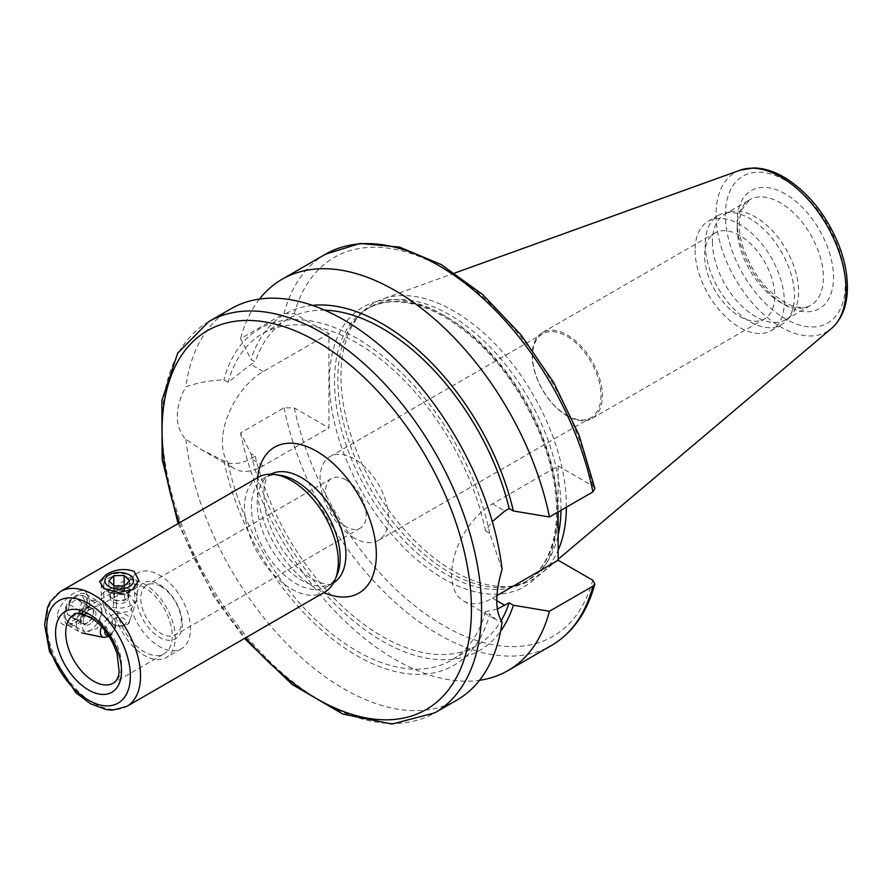 <?xml version="1.0" encoding="UTF-8"?>
<svg xmlns="http://www.w3.org/2000/svg" width="892" height="892" viewBox="0 0 892 892"><rect width="100%" height="100%" fill="white"/><g stroke="black" fill="none" stroke-linecap="round" stroke-linejoin="round"><path stroke-width="0.67" stroke-dasharray="4.46 3.34" d="M161.062 586.59A28.689 16.558 -120 0 0 146.723 585.174A28.689 16.558 -120 0 0 146.723 618.301A28.689 16.558 -120 0 0 175.412 634.859A28.689 16.558 -120 0 0 179.805 611.879A28.689 16.558 -120 0 0 161.062 586.59M159.534 584.55A32.279 18.632 60 0 1 179.303 635.483A32.279 18.632 60 0 1 139.776 612.659A32.279 18.632 60 0 1 159.534 584.55M102.234 611.778L97.395 628.358L84.707 632.049L80.425 624.367C81.785 616.751 86.156 610.886 93.549 606.761L100.127 605.345L102.234 611.778M116.428 603.583A39.449 22.779 -120 0 0 133.655 643.277A39.449 22.779 -120 0 0 164.05 653.847A39.449 22.779 -120 0 0 164.05 608.299A39.449 22.779 -120 0 0 124.601 585.52A39.449 22.779 -120 0 0 116.428 603.583M108.322 608.266C115.592 612.548 122.862 613.395 130.12 610.83L134.636 603.226L130.12 595.666L119.216 594.317L103.806 603.226L108.322 608.266M57.4 615.703C59.329 624.857 64.915 627.377 74.159 623.24C82.265 617.353 86.613 609.102 87.215 598.487C89.211 579.99 59.508 597.138 57.4 615.703M258.223 477.32A66.343 38.3 -120 0 0 244.486 507.693A66.343 38.3 -120 0 0 273.443 574.448A66.343 38.3 -120 0 0 324.565 592.221M279.954 475.224A62.752 36.237 -120 0 0 264.411 477.889A62.752 36.237 -120 0 0 251.41 506.611A62.752 36.237 -120 0 0 278.806 569.776A62.752 36.237 -120 0 0 327.163 586.579A62.752 36.237 -120 0 0 337.243 574.448M108.322 590.928L108.322 590.928A15.42 8.898 180 0 1 103.806 584.639A15.42 8.898 180 0 1 113.317 576.41A15.42 8.898 180 0 1 130.12 578.339A15.42 8.898 180 0 1 134.636 584.639A15.42 8.898 180 0 1 130.12 590.928A15.42 8.898 180 0 1 108.322 590.928L104.308 588.62M87.215 598.487L87.215 603.115A15.42 8.898 -60 0 1 80.492 618.624A15.42 8.898 -60 0 1 68.606 622.761A15.42 8.898 -60 0 1 65.417 615.703A15.42 8.898 -60 0 1 72.141 600.182A15.42 8.898 -60 0 1 84.026 596.057A15.42 8.898 -60 0 1 87.215 603.115M345.895 479.885A28.689 16.558 -120 0 0 331.556 478.458A28.689 16.558 -120 0 0 327.163 501.449A28.689 16.558 -120 0 0 345.895 526.726A28.689 16.558 -120 0 0 360.245 528.153A28.689 16.558 -120 0 0 364.638 505.162A28.689 16.558 -120 0 0 345.895 479.885M113.384 601.821A43.753 25.255 -120 0 0 132.484 645.853A43.753 25.255 -120 0 0 166.202 657.571A43.753 25.255 -120 0 0 166.202 607.051A43.753 25.255 -120 0 0 122.449 581.796A43.753 25.255 -120 0 0 113.384 601.821M128.604 593.035A43.753 25.255 -120 0 0 147.704 637.066A43.753 25.255 -120 0 0 181.41 648.785A43.753 25.255 -120 0 0 181.41 598.264A43.753 25.255 -120 0 0 137.669 573.01A43.753 25.255 -120 0 0 128.604 593.035M354.28 537.999A48.413 27.953 60 0 1 322.659 495.328A48.413 27.953 60 0 1 330.073 456.537A48.413 27.953 60 0 1 378.487 484.49A48.413 27.953 60 0 1 378.487 540.396A48.413 27.953 60 0 1 354.28 537.999M566.766 415.315A48.413 27.953 -120 0 0 590.972 417.712A48.413 27.953 -120 0 0 590.972 361.806A48.413 27.953 -120 0 0 542.559 333.864A48.413 27.953 -120 0 0 535.144 372.655A48.413 27.953 -120 0 0 566.766 415.315M567.279 415.995A49.617 28.644 60 0 1 534.865 372.276A49.617 28.644 60 0 1 542.47 332.526A49.617 28.644 60 0 1 592.087 361.171A49.617 28.644 60 0 1 592.087 418.459A49.617 28.644 60 0 1 567.279 415.995M739.702 316.448A49.617 28.644 -120 0 0 764.511 318.912A49.617 28.644 -120 0 0 764.511 261.624A49.617 28.644 -120 0 0 714.905 232.979A49.617 28.644 -120 0 0 707.3 272.729A49.617 28.644 -120 0 0 739.702 316.448M328.925 333.619L263.251 371.54A57.735 33.338 120 0 0 225.531 422.418A57.735 33.338 120 0 0 234.384 468.679A57.735 33.338 120 0 0 263.251 465.825L328.925 427.904L328.925 333.619L294.349 313.661L284.024 313.549L240.561 338.648L250.975 359.476L255.201 361.907L250.886 364.404L228.107 382.3L223.937 379.892C210.858 380.248 198.169 382.568 185.859 386.827C180.217 397.018 177.363 406.808 177.285 416.185C177.363 425.595 180.217 433.345 185.859 439.422L200.767 449.267L228.107 463.082C235.845 464.386 243.438 462.915 250.886 458.678L255.201 456.191L250.975 453.749L240.561 432.921L284.024 407.834L294.349 407.934L328.925 427.904M185.859 439.422A225.921 130.433 -120 0 0 293.546 650.324A225.921 130.433 -120 0 0 456.938 700.064M231.017 308.755A225.921 130.433 -120 0 0 185.859 386.827M223.937 460.673A194.322 112.191 -120 0 0 356.811 655.665A194.322 112.191 -120 0 0 489.697 614.109L497.223 620.431L502.096 622.003M228.107 463.082A188.625 108.902 -120 0 0 451.129 660.359A188.625 108.902 -120 0 0 485.527 611.7L489.697 614.109M255.201 456.191A188.625 108.902 -120 0 0 476.484 645.719A188.625 108.902 -120 0 0 501.159 620.654M497.346 609.035L485.527 611.7M250.975 453.749A194.322 112.191 -120 0 0 366.389 630.856A194.322 112.191 -120 0 0 500.59 631.202M240.561 432.921A225.921 130.433 -120 0 0 479.539 680.273M502.096 569.397L489.697 533.327L485.527 530.918L492.317 521.586M594.908 488.504L592.734 485.928L558.147 465.97L492.473 503.88A57.735 33.338 120 0 0 454.764 554.757A57.735 33.338 120 0 0 463.606 601.018A57.735 33.338 120 0 0 492.473 598.164L496.955 595.577M558.147 465.97L558.147 511.952M489.697 533.327A194.322 112.191 -120 0 0 356.811 338.336A194.322 112.191 -120 0 0 223.937 379.892M566.387 507.202A159.4 92.032 -120 0 0 502.542 352.005A159.4 92.032 -120 0 0 382.623 299.021A159.4 92.032 -120 0 0 360.323 314.252A159.4 92.032 -120 0 0 340.967 376A159.4 92.032 -120 0 0 400.831 525.522A159.4 92.032 -120 0 0 516.836 585.342A159.4 92.032 -120 0 0 541.176 573.645A159.4 92.032 -120 0 0 558.147 550.241M560.979 510.324A157.784 91.096 -120 0 0 493.075 350.177A157.784 91.096 -120 0 0 370.526 306.893A157.784 91.096 -120 0 0 357.012 317.998A157.784 91.096 -120 0 0 337.856 379.122A157.784 91.096 -120 0 0 397.107 527.127A157.784 91.096 -120 0 0 511.941 586.334A157.784 91.096 -120 0 0 528.309 580.179A157.784 91.096 -120 0 0 558.147 535.2M259.46 299.088A225.921 130.433 -120 0 0 240.561 338.648M312.49 305.387A194.322 112.191 -120 0 0 250.975 359.476M324.788 310.204A188.625 108.902 -120 0 0 287.86 319.013A188.625 108.902 -120 0 0 255.201 361.907M485.527 530.918A188.625 108.902 -120 0 0 262.504 333.653A188.625 108.902 -120 0 0 228.107 382.3M695.08 250.173A63.109 36.438 -120 0 0 722.632 313.694A63.109 36.438 -120 0 0 771.268 330.598A63.109 36.438 -120 0 0 771.268 257.721A63.109 36.438 -120 0 0 708.148 221.283A63.109 36.438 -120 0 0 695.08 250.173M705.226 244.319A63.109 36.438 -120 0 0 732.767 307.84A63.109 36.438 -120 0 0 781.403 324.744A63.109 36.438 -120 0 0 786.811 320.306A63.109 36.438 -120 0 0 781.403 251.867A63.109 36.438 -120 0 0 724.839 212.965A63.109 36.438 -120 0 0 718.294 215.429A63.109 36.438 -120 0 0 705.226 244.319M712.418 241.922A60.957 35.201 -120 0 0 739.033 303.269A60.957 35.201 -120 0 0 786.008 319.604A60.957 35.201 -120 0 0 791.237 315.311A60.957 35.201 -120 0 0 786.008 249.214A60.957 35.201 -120 0 0 731.373 211.638A60.957 35.201 -120 0 0 725.051 214.013A60.957 35.201 -120 0 0 712.418 241.922M89.334 599.725A17.929 10.347 -60 0 1 82.856 619.204A17.929 10.347 -60 0 1 67.926 625.27A17.929 10.347 -60 0 1 64.458 619.75A17.929 10.347 -60 0 1 64.213 617.052A17.929 10.347 -60 0 1 76.89 595.098A17.929 10.347 -60 0 1 85.855 594.206A17.929 10.347 -60 0 1 89.334 599.725M84.305 600.26A14.339 8.284 120 0 0 74.359 596.558A14.339 8.284 120 0 0 64.213 614.131A14.339 8.284 120 0 0 75.341 619.36A14.339 8.284 120 0 0 84.305 600.26M81.54 602.49L76.723 598.911L69.543 604.687L67.179 614.053L71.996 617.643L79.176 611.856L81.54 602.49L91.809 608.021A8.965 5.174 120 0 0 91.519 607.831A8.965 5.174 120 0 0 85.81 609.124A8.965 5.174 120 0 0 81.038 616.695A8.965 5.174 120 0 0 82.265 623.162A8.965 5.174 120 0 0 82.555 623.352A8.965 5.174 120 0 0 88.263 622.07A8.965 5.174 120 0 0 93.036 614.499A8.965 5.174 120 0 0 91.809 608.021L89.401 606.226L82.22 612.012L79.856 621.378L84.673 624.957L88.263 622.07L91.854 619.171L94.218 609.816M76.6 626.764A17.929 10.347 120 0 0 80.068 632.272A17.929 10.347 120 0 0 81.93 632.974A17.929 10.347 120 0 0 97.997 621.925A17.929 10.347 120 0 0 99.536 602.479A17.929 10.347 120 0 0 97.997 601.219A17.929 10.347 120 0 0 83.067 607.274A17.929 10.347 120 0 0 76.6 626.764M90.794 623.53A8.965 5.174 -60 0 1 85.086 624.824A8.965 5.174 -60 0 1 85.086 614.465A8.965 5.174 -60 0 1 94.05 609.292A8.965 5.174 -60 0 1 95.634 615.692A8.965 5.174 -60 0 1 90.794 623.53M76.723 598.911L89.401 606.226M79.176 611.856L91.854 619.171M71.996 617.643L84.673 624.957M67.179 614.053L79.856 621.378M69.543 604.687L82.22 612.012M110.731 592.79A17.929 10.347 0 0 0 137.156 583.68A17.929 10.347 0 0 0 131.904 576.355A17.929 10.347 0 0 0 127.712 574.559A17.929 10.347 0 0 0 106.538 576.355A17.929 10.347 0 0 0 101.287 583.68A17.929 10.347 0 0 0 110.731 592.79M127.712 588.586A17.929 10.347 180 0 1 137.156 597.696A17.929 10.347 180 0 1 136.822 599.658A17.929 10.347 180 0 1 119.216 608.054A17.929 10.347 180 0 1 101.621 599.658A17.929 10.347 180 0 1 101.287 597.696A17.929 10.347 180 0 1 127.712 588.586M127.121 600.762A8.965 5.174 0 0 0 128.192 598.32A8.965 5.174 0 0 0 119.216 593.135A8.965 5.174 0 0 0 110.251 598.32A8.965 5.174 0 0 0 117.03 603.338A8.965 5.174 0 0 0 127.121 600.762M118.948 590.214A8.965 5.174 180 0 1 126.842 592.667A8.965 5.174 180 0 1 128.192 595.388A8.965 5.174 180 0 1 127.121 597.841A8.965 5.174 180 0 1 119.495 600.561A8.965 5.174 180 0 1 111.6 598.108A8.965 5.174 180 0 1 110.251 595.388A8.965 5.174 180 0 1 111.322 592.935A8.965 5.174 180 0 1 118.948 590.214L124.122 590.125L129.563 595.209L124.668 600.472L114.321 600.651L108.869 595.566L113.775 590.303L118.948 590.214M114.321 586.011L114.321 600.651M108.869 580.926L108.869 595.566M124.668 585.832L124.668 600.472M129.563 580.569L129.563 595.209M124.122 585.843L124.122 590.125M113.775 585.509L113.775 590.303M124.601 585.52L73.891 614.8A39.449 22.779 60 0 1 93.615 616.751A39.449 22.779 60 0 1 119.383 651.517A39.449 22.779 60 0 1 113.329 683.127L164.05 653.847M60.444 591.508A66.343 38.3 -120 0 0 46.696 621.88A66.343 38.3 -120 0 0 75.664 688.646A66.343 38.3 -120 0 0 126.776 706.419M333.541 582.889A62.752 36.237 60 0 1 332.917 583.268A62.752 36.237 60 0 1 301.541 580.157A62.752 36.237 60 0 1 257.164 503.3A62.752 36.237 60 0 1 270.165 474.566A62.752 36.237 60 0 1 270.8 474.209M257.598 477.677A84.272 48.659 -120 0 0 316.749 588.943A84.272 48.659 -120 0 0 323.941 592.589M179.359 522.846A218.752 126.296 -120 0 0 245.701 637.758M263.251 465.825L250.886 458.678M263.251 371.54L250.886 364.404M208.862 321.555A225.921 130.433 -120 0 0 162.076 424.971A225.921 130.433 -120 0 0 260.687 652.331A225.921 130.433 -120 0 0 434.783 712.853M284.024 407.834A225.921 130.433 -120 0 0 396.862 603.94A225.921 130.433 -120 0 0 551.423 645.518M294.349 407.934A218.752 126.296 -120 0 0 443.536 625.537A218.752 126.296 -120 0 0 592.734 580.213M492.473 503.88L504.839 511.016M492.473 598.164L496.788 600.651M740.048 170.205A91.887 53.052 -120 0 0 716.031 214.582A91.887 53.052 -120 0 0 759.282 310.26A91.887 53.052 -120 0 0 831.444 328.512M785.35 180.351A84.796 48.96 -120 0 0 733.425 254.231A84.796 48.96 -120 0 0 837.276 314.185A84.796 48.96 -120 0 0 785.35 180.351M334.5 381.051A157.784 91.096 -120 0 0 403.374 539.838A157.784 91.096 -120 0 0 524.964 582.119A157.784 91.096 -120 0 0 549.149 455.678A157.784 91.096 -120 0 0 446.078 316.638A157.784 91.096 -120 0 0 367.181 308.822A157.784 91.096 -120 0 0 334.5 381.051M443.536 315.177A161.374 93.169 -120 0 0 344.713 455.756A161.374 93.169 -120 0 0 542.358 569.865A161.374 93.169 -120 0 0 443.536 315.177M592.734 485.928A218.752 126.296 -120 0 0 443.536 268.325A218.752 126.296 -120 0 0 294.349 313.661M325.502 254.209A225.921 130.433 -120 0 0 284.024 313.549M737.171 227.627A60.957 35.201 -120 0 0 763.786 288.986A60.957 35.201 -120 0 0 810.761 305.309A60.957 35.201 -120 0 0 820.105 256.461A60.957 35.201 -120 0 0 780.277 202.74A60.957 35.201 -120 0 0 749.793 199.719A60.957 35.201 -120 0 0 737.171 227.627M785.35 193.954A68.138 39.337 -120 0 0 743.627 253.317A68.138 39.337 -120 0 0 827.074 301.496A68.138 39.337 -120 0 0 785.35 193.954M104.821 630.41A7.292 4.204 -60 0 1 108.857 623.508A7.292 4.204 -60 0 1 115.001 626.084A7.292 4.204 -60 0 1 108.378 635.327M103.717 637.412A10.749 6.211 120 0 0 113.351 630.789A10.749 6.211 120 0 0 114.276 619.126A10.749 6.211 120 0 0 106.505 619.918A10.749 6.211 120 0 0 101.588 626.619M112.805 619.75A7.292 4.204 0 0 0 119.439 625.95A7.292 4.204 0 0 0 125.415 619.527A7.292 4.204 0 0 0 112.805 619.75M109.749 616.628A10.749 6.211 180 0 1 124.311 614.097A10.749 6.211 180 0 1 129.775 620.743A10.749 6.211 180 0 1 119.216 625.783A10.749 6.211 180 0 1 108.668 620.743A10.749 6.211 180 0 1 109.749 616.628M327.163 586.579L332.917 583.268C332.047 582.978 330.709 588.051 312.3 579.086C304.551 574.638 296.869 567.858 289.264 558.749C275.974 542.035 267.689 524.34 264.411 505.675L263.965 487.322C265.872 479.149 267.935 474.89 270.165 474.566L264.411 477.889M130.12 590.928L132.272 589.69M103.806 584.639L103.806 603.226M134.636 584.639L134.636 603.226M68.606 622.761L84.707 632.049M84.026 596.057L100.127 605.345M331.556 478.458L146.723 585.174M360.245 528.153L175.412 634.859M137.669 573.01L122.449 581.796M181.41 648.785L166.202 657.571M378.487 540.396L590.972 417.712M330.073 456.537L542.559 333.864M592.087 418.459L764.511 318.912M542.47 332.526L714.905 232.979M200.767 449.267L234.384 468.679M476.484 645.719L451.129 660.359M463.606 601.018L497.223 620.431M454.82 273.008L382.623 299.021M558.147 559.306L541.176 573.645M511.941 586.334L516.836 585.342M357.012 317.998L360.323 314.252M370.526 306.893L367.181 308.822C388.065 297.226 413.765 299.89 444.283 316.816C484.936 341.681 516.658 380.304 539.448 432.687C552.338 464.375 557.946 493.8 556.274 520.95C553.787 550.843 543.351 571.226 524.964 582.119L528.309 580.179M287.86 319.013L262.504 333.653M178.121 523.571L213.868 596.592L244.464 638.471M718.294 215.429L708.148 221.283M781.403 324.744L771.268 330.598M731.373 211.638L724.839 212.965M791.237 315.311L786.811 320.306M786.008 319.604L810.761 305.309C805.509 308.61 798.084 308.275 788.483 304.317C767.756 293.635 752.525 274.413 742.813 246.638C739.791 236.469 738.699 227.349 739.546 219.254L741.888 209.464L749.793 199.719L725.051 214.013M64.213 614.131L64.213 617.052M74.359 596.558L76.89 595.098M67.926 625.27L80.068 632.272M85.855 594.206L97.997 601.219M109.069 636.386L111.723 634.312L115.581 627.622L115.759 621.947L114.276 619.126L99.536 602.479M94.05 609.292L91.519 607.831M85.086 624.824L82.555 623.352M101.287 583.68L101.287 597.696M137.156 583.68L137.156 597.696M136.822 599.658L129.775 620.743C129.552 624.801 124.746 626.597 115.369 626.128L108.668 620.743L101.621 599.658M128.192 598.32L128.192 595.388M110.251 598.32L110.251 595.388"/><path stroke-width="1.34" d="M126.776 706.419L324.565 592.221A66.343 38.3 -120 0 0 335.214 579.399A66.343 38.3 -120 0 0 324.565 515.621A66.343 38.3 -120 0 0 274.658 474.511A66.343 38.3 -120 0 0 258.223 477.32L60.444 591.508L50.075 602L47.555 607.285L44.6 624.556L49.45 651.416L75.697 692.593L90.538 703.777L106.605 709.675L112.481 710.144L126.776 706.419A66.343 38.3 -120 0 0 136.955 653.256A66.343 38.3 -120 0 0 93.615 594.797A66.343 38.3 -120 0 0 60.444 591.508M106.159 574.615C115.302 569.207 124.635 568.137 134.135 571.404L138.929 580.692L132.272 589.69L118.469 592.5L104.308 588.62L99.514 581.562L106.159 574.615M335.214 579.399L337.243 574.448A62.752 36.237 -120 0 0 327.163 514.115A62.752 36.237 -120 0 0 279.954 475.224L274.658 474.511M244.464 638.471L292.163 684.487L342.874 714.046L392.001 724.059L434.783 712.853L456.938 700.064A225.921 130.433 -120 0 0 502.096 622.003C495.004 611.042 495.004 593.503 502.096 569.397A225.921 130.433 -120 0 0 394.409 358.495A225.921 130.433 -120 0 0 231.017 308.755L208.862 321.555L177.776 352.998L161.876 400.553L162.121 459.257L178.121 523.571M501.159 620.654A188.625 108.902 -120 0 0 509.154 602.814L497.346 609.035M500.59 631.202A194.322 112.191 -120 0 0 513.368 605.244L509.154 602.814M479.539 680.273A225.921 130.433 -120 0 0 507.972 670.606A225.921 130.433 -120 0 0 549.45 611.254L513.368 605.244M496.955 595.577L558.147 560.243L592.734 580.213L594.875 583.914L592.912 586.167L549.45 611.254M492.317 521.586L504.839 511.016L509.154 508.529L513.368 510.971L549.45 516.981L592.912 491.893L594.908 488.504L579.053 435.151L553.832 382.746L520.961 334.801L482.628 294.527L441.317 264.623L399.638 247.129L360.112 243.427L325.502 254.209L282.05 279.296A225.921 130.433 -120 0 0 259.46 299.088M558.147 511.952L558.147 560.243M558.147 550.241A159.4 92.032 -120 0 0 566.387 507.202M558.147 535.2A157.784 91.096 -120 0 0 560.979 510.324M549.45 516.981A225.921 130.433 -120 0 0 436.612 320.875A225.921 130.433 -120 0 0 282.05 279.296M513.368 510.971A194.322 112.191 -120 0 0 312.49 305.387M509.154 508.529A188.625 108.902 -120 0 0 324.788 310.204M112.425 588.04A14.339 8.284 180 0 1 109.08 574.894A14.339 8.284 180 0 1 129.362 574.894A14.339 8.284 180 0 1 130.734 585.687A14.339 8.284 180 0 1 112.425 588.04M114.321 586.011L108.869 580.926L113.775 575.663L124.122 575.485L129.563 580.569L124.668 585.832L114.321 586.011M124.122 575.485L124.122 585.843M113.775 575.663L113.775 585.509M113.329 683.127A39.449 22.779 60 0 1 82.934 672.557A39.449 22.779 60 0 1 65.718 632.863A39.449 22.779 60 0 1 73.891 614.8C73.713 612.38 79.098 613.15 90.025 617.108C102.39 624.868 111.4 637.044 117.075 653.646L119.182 671.832C118.469 677.507 116.517 681.265 113.329 683.127M88.542 613.83A46.618 26.916 -120 0 0 59.987 654.438A46.618 26.916 -120 0 0 117.086 687.409A46.618 26.916 -120 0 0 88.542 613.83M88.542 603.583A59.173 34.164 60 0 1 124.769 696.964A59.173 34.164 60 0 1 52.305 655.129A59.173 34.164 60 0 1 88.542 603.583M323.941 592.589A84.272 48.659 -120 0 0 376.29 551.735A84.272 48.659 -120 0 0 319.158 452.768A84.272 48.659 -120 0 0 257.598 477.677M270.8 474.209A62.752 36.237 60 0 1 332.917 510.804A62.752 36.237 60 0 1 333.541 582.889M245.701 637.758A218.752 126.296 -120 0 0 467.051 649.12A218.752 126.296 -120 0 0 316.749 341.524A218.752 126.296 -120 0 0 179.359 522.846M434.783 712.853A225.921 130.433 -120 0 0 469.415 531.822A225.921 130.433 -120 0 0 321.822 332.738A225.921 130.433 -120 0 0 208.862 321.555M594.875 583.914C587.271 612.269 572.787 632.796 551.423 645.518A225.921 130.433 -120 0 0 592.912 586.167M496.788 600.651L504.839 605.3M831.444 328.512A91.887 53.052 -120 0 0 839.673 253.718A91.887 53.052 -120 0 0 781.013 177.062A91.887 53.052 -120 0 0 740.048 170.205L753.584 167.941C763.474 168.064 773.565 171.108 783.867 177.073C807.472 191.557 825.568 213.679 838.157 243.427C844.434 259.059 847.512 274.022 847.4 288.328C847.177 305.8 841.858 319.191 831.444 328.512L558.147 559.306M592.912 491.893A225.921 130.433 -120 0 0 480.074 295.787A225.921 130.433 -120 0 0 325.502 254.209M108.378 635.327A7.292 4.204 -60 0 1 104.821 630.41M101.588 626.619A10.749 6.211 120 0 0 100.517 633.688A10.749 6.211 120 0 0 103.717 637.412L109.069 636.386M551.423 645.518L507.972 670.606M740.048 170.205L454.82 273.008M103.717 637.412L81.93 632.974M109.08 574.894L106.538 576.355M129.362 574.894L131.904 576.355"/></g></svg>
